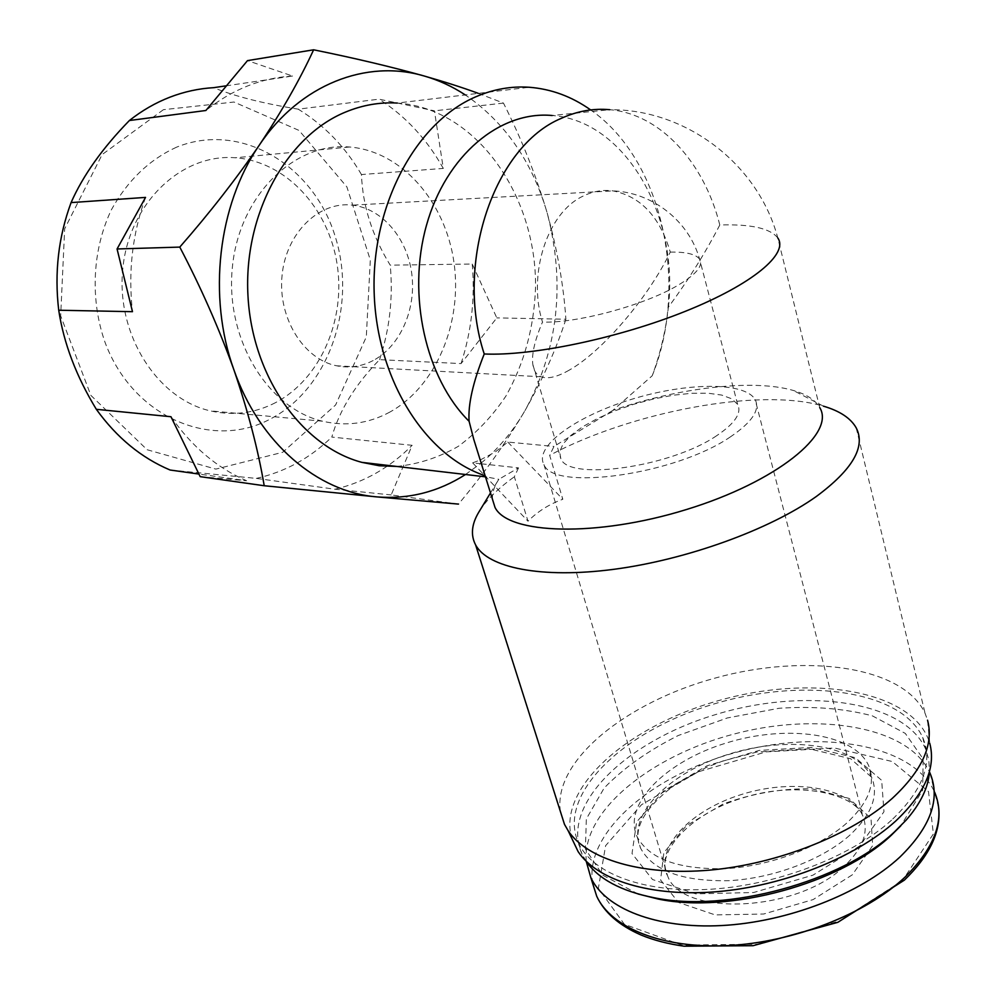 <?xml version="1.0" encoding="UTF-8"?>
<svg xmlns="http://www.w3.org/2000/svg" width="996" height="996" viewBox="0 0 996 996"><rect width="100%" height="100%" fill="white"/><g stroke="black" fill="none" stroke-linecap="round" stroke-linejoin="round"><path stroke-width="0.75" stroke-dasharray="4.98 3.74" d="M373.139 360.552C361.486 366.59 349.31 368.346 336.598 365.793C303.481 359.232 277.672 317.749 282.067 275.382C286.039 232.952 319.081 200.968 352.435 205.151C382.302 208.513 407.327 238.33 411.784 273.85C416.39 309.37 400.168 346.347 373.139 360.552M569.214 370.139C557.175 377.023 547.788 379.239 541.04 376.762C536.52 374.969 533.781 370.873 532.835 364.511C531.478 354.501 534.69 340.358 542.484 322.082C527.332 273.912 547.551 212.447 583.058 196.137C592.819 191.319 602.779 189.564 612.938 190.883C640.764 196.461 659.875 216.867 670.283 252.088C647.637 298.7 601.596 351.974 569.214 370.139M481.168 463.078C498.398 448.785 513.002 431.305 524.967 410.651C506.267 442.373 484.106 473.523 458.471 504.101L391.179 494.925L412.145 445.312L331.793 437.082C339.487 410.215 355.41 384.419 379.576 359.668L461.061 363.59L496.805 317.898L472.241 264.015L390.22 265.173C372.205 235.84 362.619 205.624 361.461 174.549L443.295 168.424L434.43 110.83L379.028 99.164L298.215 109.162C262.645 103.385 234.446 96.214 213.63 87.673M465.505 474.507L480.844 463.352M565.89 319.218C556.552 348.426 542.907 378.903 524.967 410.651C558.246 349.447 565.628 283.462 547.103 212.696C557.374 249.971 563.624 285.479 565.89 319.218L496.805 317.898M478.317 93.35L503.466 103.098C521.506 138.88 536.06 175.408 547.103 212.696C532.076 161.402 504.798 122.135 465.294 94.919M492.51 499.419C492.036 493.792 493.692 487.816 497.477 481.466L498.834 479.3L486.77 476.997L485.114 475.702M719.797 224.984C705.492 252.648 688.348 280.063 668.366 307.216C665.751 330.697 660.36 353.555 652.193 375.778L612.839 410.377C677.554 387.855 753.038 378.679 793.289 390.457C806.511 394.267 815.326 399.969 819.708 407.563L777.789 237.944C758.23 164.066 686.169 109.062 609.739 109.684C660.522 113.992 704.259 162.659 719.797 224.984C750.909 223.988 770.244 228.308 777.789 237.944M481.392 463.812L518.53 467.871L498.834 479.3M518.53 467.871L514.359 476.773L527.992 521.207C537.603 511.508 549.207 504.2 562.802 499.27L549.655 455.321C631.476 411.796 760.197 387.145 823.418 406.156L793.289 390.457M479.4 511.16C486.658 499.706 498.311 488.252 514.359 476.773M612.839 410.377L553.975 446.445L549.655 455.321M560.399 811.528C552.705 760.745 626.571 701.943 715.912 677.865C805.029 653.227 902.837 665.702 925.11 713.385L927.55 720.17L929.791 743.414C914.477 690.738 814.342 674.317 722.947 699.404C631.24 723.669 556.776 786.429 571.754 838.283M891.532 820.169C851.244 856.722 777.216 885.22 710.609 889.241C643.914 893.3 592.72 873.504 578.614 843.263C556.353 794.571 623.035 731.525 711.356 704.782C799.34 677.28 900.26 688.771 922.694 737.401C933.401 762.625 923.018 790.214 891.532 820.169M586.071 861.154L582.062 854.17C559.677 805.029 626.086 741.659 714.244 714.991C802.041 687.526 902.874 699.453 925.409 748.544L928.782 759.612L929.455 771.452M638.075 893.997L602.804 875.235L585.399 849.065L586.345 818.924L604.124 788.097C623.372 768.165 648.11 750.623 678.326 735.484L727.379 717.942L778.972 708.281C813.383 705.977 844.533 708.517 872.434 715.887L905.277 733.392L923.118 758.877L922.682 790.177L900.758 825.883M846.538 823.244C818.973 847.646 769.945 866.171 725.735 868.637C678.911 869.72 649.38 859.125 637.154 836.827C622.201 804.419 666 761.255 726.308 742.991C786.392 724.217 853.97 733.118 868.637 765.613C876.057 783.466 868.686 802.676 846.538 823.244M586.283 861.465C581.552 811.503 650.376 755.989 733.479 734.177C816.409 711.891 906.97 725.648 929.43 771.825M852.265 874.862L813.11 899.587L763.633 914.029L715.19 914.913L678.475 902.451L660.597 880.016L663.846 852.663L686.281 825.784L723.034 804.033C752.627 793.289 782.308 788.234 812.064 788.869L849.003 798.381L871.002 818.401L872.67 845.654L852.265 874.862M652.193 375.778C689.207 285.005 662.826 159.833 590.678 109.934M668.366 307.216C679.135 216.53 625.637 120.678 552.257 115.511L609.739 109.684M396.732 466.439C418.407 464.211 438.937 457.513 458.285 446.345C476.561 432.911 492.435 416.154 505.906 396.084C524.257 363.49 534.13 327.298 535.524 287.52C536.807 195.639 476.113 107.954 397.267 103.061L529.237 87.262M480.197 459.978L495.161 452.06L507.811 442.075L553.975 446.445M480.981 463.763L472.652 462.854L479.786 460.152M472.652 462.854L527.992 521.207M507.811 442.075L562.802 499.27M200.184 476.648L246.622 480.744L198.814 474.046M170.067 470.012L256.333 478.391L334.98 489.223L391.179 494.925M503.466 103.098L434.43 110.83M225.88 85.868L292.55 76.045L247.506 60.607M163.419 109.684L102.115 154.579L64.678 228.806L60.669 315.857L90.848 395.362L147.097 449.731L215.858 469.104L282.715 452.284L335.615 404.974L366.304 336.922L370.313 259.993L346.882 186.912L299.024 130.426L233.985 102.04L163.419 109.684M176.479 147.209C149.176 159.696 127.426 180.65 111.228 210.069C92.267 250.108 89.976 299.535 105.016 342.275C133.153 418.083 212.907 450.59 270.999 418.656C329.576 387.768 357.552 304.477 334.706 234.894C312.707 165.025 240.771 121.126 176.479 147.209M145.541 197.407C132.381 233.873 128.023 271.97 132.48 311.686M170.976 416.726C191.929 446.681 217.14 468.02 246.622 480.744M256.333 478.391C284.906 471.98 310.067 458.197 331.793 437.082M334.98 489.223C364.212 482.301 389.934 467.659 412.145 445.312M379.576 359.668C389.673 329.303 393.233 297.804 390.22 265.173M461.061 363.59C471.444 331.581 475.179 298.389 472.241 264.015M361.461 174.549C345.276 146.873 324.198 125.085 298.215 109.162M443.295 168.424C426.923 139.179 405.509 116.096 379.028 99.164M292.55 76.045C261.5 77.788 232.616 89.267 205.886 110.494M389.922 412.033C368.607 423.624 346.147 426.674 322.542 421.208C267.887 408.547 224.996 338.939 232.367 267.351C239.127 195.677 294.181 141.893 349.584 147.01C401.886 151.18 445.523 201.964 453.964 262.371C462.63 322.779 436.111 386.485 389.922 412.033M275.531 402.645C254.889 413.278 233.139 416.017 210.293 410.862C157.418 398.91 115.997 334.718 122.782 268.908C128.982 202.997 181.633 153.309 235.255 157.766C285.864 161.364 328.593 208.189 337.109 264.164C345.861 320.139 320.264 379.19 275.531 402.645M716.622 435.725C670.569 467.236 568.691 481.305 560.835 458.72L559.628 451.786L563.089 443.88L570.907 435.401L582.573 426.811L597.451 418.507L614.806 410.862L633.78 404.252L653.513 398.96L673.072 395.238L691.56 393.283L708.056 393.208L721.714 395.076L731.786 398.823L737.625 404.326C741.983 412.954 734.986 423.412 716.622 435.725M730.442 436.846C675.512 474.731 553.017 491.563 543.941 464.547C533.756 446.407 576.074 416.228 631.066 399.471C685.908 382.439 744.784 381.48 755.142 399.57C760.334 409.767 752.105 422.18 730.442 436.846M849.688 835.295C822.235 859.809 773.344 878.323 729.209 880.663C682.459 881.609 652.94 870.828 640.652 848.318C625.613 815.6 669.225 772.199 729.408 753.984C789.367 735.247 856.871 744.448 871.612 777.266C879.057 795.294 871.761 814.641 849.688 835.295M859.797 845.89L812.935 875.173L753.611 892.516L695.793 893.86L652.505 879.518L632.012 853.547L636.631 821.961L663.622 790.936L707.073 765.762L759.301 750.399L811.728 747.398L855.365 757.719L881.659 780.329L883.962 811.728L859.797 845.89M592.608 883.253C584.341 832.283 652.803 774.577 736.878 752.192C820.741 729.246 913.058 744.099 934.684 792.306L938.742 808.229M902.401 880.638L839.777 920.827L759.587 944.22L681.7 945.067L624.392 924.313L598.372 888.32L605.605 845.691L641.586 804.668L698.283 771.813L766.048 751.88L834.436 747.996L892.329 761.542L928.509 791.596L933.377 833.963L902.401 880.638M670.283 252.088C686.12 251.839 695.893 254.192 699.603 259.159C703.512 265.87 695.855 274.834 676.608 286.064C643.018 305.623 576.423 323.401 542.484 322.082M844.197 866.346C796.725 912.597 680.99 916.868 667.557 875.696C654.621 847.31 690.987 809.76 742.095 794.298C792.99 778.374 850.148 787.151 862.71 815.662C869.184 831.585 863.009 848.48 844.197 866.346M737.625 404.326L699.603 259.159C688.933 221.037 652.492 192.328 612.938 190.883L352.435 205.151M541.04 376.762L336.598 365.793M497.477 481.466L490.493 492.945M856.199 427.844L925.11 713.385M578.614 843.263L582.062 854.17M922.694 737.401L925.409 748.544M902.501 823.966L906.123 820.156M637.154 836.827L640.652 848.318C631.974 829.78 643.727 808.341 675.911 784.001L706.015 767.567L722.972 760.956L756.885 752.03L809.337 748.78L850.696 758.753L871.612 777.266L868.637 765.613M930.027 773.145L934.684 792.306M485.463 476.835L486.77 476.997M349.584 147.01L235.255 157.766M322.542 421.208L210.293 410.862M532.835 364.511L560.835 458.72M543.941 464.547L667.557 875.696C654.633 854.493 688.759 813.72 742.842 797.896C796.339 780.627 854.145 793.127 862.71 815.662L755.142 399.57"/><path stroke-width="1.49" d="M458.471 504.101L376.737 496.88C408.559 499.444 438.14 491.974 465.505 474.507M376.737 496.88L264.214 485.737C258.064 449.495 247.942 410.8 233.848 369.665C259.321 443.245 317.836 492.099 376.737 496.88M233.848 369.665C219.008 328.394 200.98 287.533 179.778 247.095C209.596 213.02 236.127 179.006 259.371 145.043C217.937 204.977 207.454 296.808 233.848 369.665M259.371 145.043C281.856 111.241 299.945 79.493 313.628 49.8C354.613 58.129 391.453 66.857 424.172 75.995C366.802 58.976 300.095 84.087 259.371 145.043M465.294 94.919C452.346 86.44 438.638 80.128 424.172 75.995C444.577 81.809 462.617 87.598 478.317 93.35M819.708 407.563C835.943 433.409 776.755 481.915 686.306 509.566C596.019 537.516 508.06 534.279 495.024 507.45L492.51 499.419M777.789 237.944C788.919 253.582 752.901 284.209 685.559 311.225C618.404 338.279 531.964 356.219 484.23 353.978C472.951 382.302 467.908 404.737 469.104 421.296L473.76 439.348L495.024 507.45M484.168 472.702L473.76 439.348M823.418 406.156C839.815 410.962 850.733 418.195 856.199 427.844C865.898 446.694 852.613 469.577 816.334 496.481C769.808 529.623 686.667 559.74 613.947 569.301C541.127 578.9 487.803 567.72 475.615 544.924C470.51 535.163 471.569 524.257 478.777 512.193L479.4 511.16M927.55 720.17C933.999 744.435 922.259 770.481 892.329 798.319C851.568 834.81 777.826 864.08 709.799 870.118C641.698 876.156 587.005 859.187 568.143 830.726L564.471 824.327L560.399 811.528M929.791 743.414C936.14 767.729 924.711 793.663 895.516 821.214C855.751 857.344 783.79 886.042 717.257 891.669C650.637 897.284 596.89 880.115 578.116 851.605L571.754 838.283M929.455 771.452C928.509 787.189 920.727 803.423 906.123 820.156L894.495 831.872C842.106 881.721 726.881 913.008 654.011 897.72C620.869 891.071 598.223 878.883 586.071 861.154M900.758 825.883L891.208 835.333C840.387 883.664 729.047 913.892 658.344 899.077L638.075 893.997M929.43 771.825L930.027 773.145C940.797 798.941 930.737 826.929 899.849 857.108C860.32 893.873 787.463 922.109 721.702 925.545C655.854 929.031 605.045 908.414 590.79 877.501L586.283 861.465M590.678 109.934C571.729 96.525 551.249 88.968 529.237 87.262C511.222 86.029 493.443 89.192 475.876 96.761C416.017 122.247 371.309 205.089 374.16 292.55C376.737 380.049 425.541 456.093 485.114 475.702M552.257 115.511C500.166 110.544 446.021 155.177 426.5 225.221C406.754 295.127 425.827 378.629 469.104 421.296M397.267 103.061C379.688 102.053 362.395 105.078 345.363 112.137C286.338 136.315 243.385 214.501 247.967 295.824C252.249 377.198 302.373 446.594 361.834 462.356L379.252 465.755L396.732 466.439M313.628 49.8L247.506 60.607L205.886 110.494L129.38 120.528C102.451 148.155 83.017 175.508 71.077 202.599L145.541 197.407L117.067 248.975L132.48 311.686L58.727 310.229C63.756 343.359 76.294 376.388 96.326 409.306L170.976 416.726L200.184 476.648L264.214 485.737M179.778 247.095L117.067 248.975M96.326 409.306C116.744 437.618 141.32 457.849 170.067 470.012L198.814 474.046M129.38 120.528C142.055 110.519 155.55 102.75 169.868 97.197C184.185 91.694 198.777 88.519 213.63 87.673L225.88 85.868M71.077 202.599C58.415 236.961 54.294 272.842 58.727 310.229M609.739 109.684C593.392 108.203 577.244 111.091 561.308 118.35C494.24 146.001 454.338 263.317 484.23 353.978M934.684 792.306C945.54 818.5 935.618 846.799 904.941 877.202C865.673 914.228 793.14 942.44 727.578 945.602C661.917 948.79 611.121 927.662 596.729 896.276L592.608 883.253M490.493 492.945L478.777 512.193M475.615 544.924L564.471 824.327M578.116 851.605L568.143 830.726M658.344 899.077L654.011 897.72M590.79 877.501L596.729 896.276C604.286 912.485 619.064 925.396 641.026 935.007C653.687 940.212 668.055 943.947 684.128 946.2L753.076 945.69L837.835 922.321L904.368 880.14C929.48 855.863 940.946 831.897 938.742 808.229M361.834 462.356L485.463 476.835"/></g></svg>
